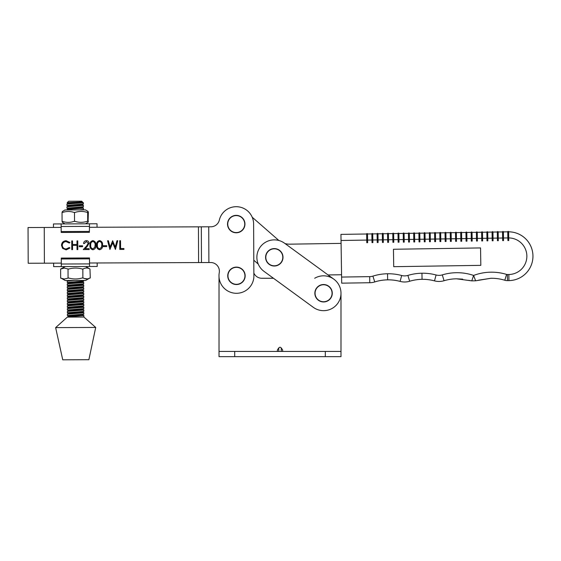 <?xml version="1.0" encoding="UTF-8"?>
<svg xmlns="http://www.w3.org/2000/svg" width="561" height="561" viewBox="0 0 561 561"><rect width="100%" height="100%" fill="white"/><g stroke="black" fill="none" stroke-linecap="round" stroke-linejoin="round"><path stroke-width="0.84" d="M340.99 351.438L340.99 293.242L340.99 351.438L325.31 351.438L325.31 356.663L340.99 356.663L340.99 351.438M333.837 279.168A17.426 17.426 0 0 0 314.679 278.263A17.426 17.426 0 0 1 333.837 279.168L284.567 243.229A17.426 17.426 0 0 0 260.227 247.036A17.426 17.426 0 0 0 264.035 271.384L313.297 307.323A17.426 17.426 0 0 0 337.645 303.515A17.426 17.426 0 0 0 333.837 279.168L328.052 274.946L341.565 274.743M261.826 278.263A8.71 8.71 0 0 1 253.867 273.095A8.71 8.71 0 0 0 261.826 278.263L273.459 278.263L264.035 271.384M282.625 351.438L282.625 349.903L281.243 347.953C280.423 347.014 279.602 347.014 278.775 347.953L277.393 349.903L277.393 351.438M219.028 277.148L219.028 356.663L325.31 356.663M234.708 356.663L234.708 351.438L219.028 351.438M234.708 351.438L325.31 351.438M341.088 243.383L289.89 244.168A17.426 17.426 0 0 1 284.995 243.544L284.567 243.229M278.95 240.515A17.426 17.426 0 0 1 278.165 239.87L252.191 217.198A17.37 17.37 0 0 0 219.337 220.08A17.37 17.37 0 0 1 253.614 224.007L253.881 277.078A17.475 17.475 0 0 1 234.288 293.158A17.475 17.475 0 0 1 219.253 272.751A8.71 8.71 0 0 0 219.386 271.187A8.71 8.71 0 0 1 219.253 272.751M253.81 260.227L258.263 264.112M471.766 280.865L473.61 275.437A51.233 51.233 0 0 1 506.597 274.42A2.616 2.616 0 0 0 507.396 274.532L508.841 274.511L508.932 280.605A24.389 24.389 0 0 0 532.95 255.844A24.389 24.389 0 0 1 508.932 280.605L507.495 280.626A8.71 8.71 0 0 1 504.809 280.248A45.139 45.139 0 0 0 490.861 278.284L475.623 280.802L471.766 280.865L456.458 278.803L462.692 279.133M477.264 232.303L481.618 232.233L481.717 238.334L476.485 238.411L476.527 241.027L477.397 241.013L477.264 232.303A0.435 0.435 0 0 0 476.822 231.875A0.435 0.435 0 0 0 476.394 232.317L472.039 232.38L472.173 241.09L471.303 241.104L471.261 238.495L466.906 238.558L466.037 238.572L466.079 241.188L466.948 241.174L466.815 232.464L471.17 232.394L471.261 238.495L476.485 238.411L476.394 232.317A0.435 0.435 0 0 1 476.822 231.875A0.435 0.435 0 0 1 477.264 232.303A0.435 0.435 0 0 0 476.822 231.875A0.435 0.435 0 0 1 477.264 232.303M480.553 247.934L393.45 249.266L393.717 266.685L480.819 265.353L480.553 247.934M481.752 240.942L481.717 238.334L482.586 238.32L482.628 240.928L481.752 240.942M461.682 238.635L461.717 241.251L460.847 241.265L460.812 238.649L455.581 238.734L455.623 241.342L456.493 241.328L456.359 232.619L460.714 232.556L460.812 238.649L461.682 238.635L461.591 232.542L465.946 232.471L466.037 238.572L461.682 238.635M455.49 232.633A0.435 0.435 0 0 1 455.918 232.191A0.435 0.435 0 0 1 456.359 232.619A0.435 0.435 0 0 0 455.918 232.191A0.435 0.435 0 0 1 456.359 232.619A0.435 0.435 0 0 0 455.918 232.191A0.435 0.435 0 0 0 455.49 232.633L455.581 238.734L451.226 238.797L451.268 241.412L450.399 241.426L450.357 238.811L445.132 238.888L445.168 241.503L446.044 241.489L445.911 232.78L450.266 232.717L450.357 238.811L451.226 238.797L451.135 232.703L455.49 232.633L451.135 232.703A0.435 0.435 0 0 0 450.693 232.275A0.435 0.435 0 0 1 451.135 232.703M440.778 238.958L440.813 241.574L439.943 241.581L439.901 238.972L434.677 239.049L434.719 241.665L435.588 241.651L435.455 232.941L439.81 232.871L439.901 238.972L440.778 238.958L440.68 232.857L445.034 232.794L445.132 238.888L440.778 238.958M434.586 232.955A0.435 0.435 0 0 1 435.013 232.513A0.435 0.435 0 0 0 434.586 232.955A0.435 0.435 0 0 1 435.013 232.513A0.435 0.435 0 0 1 435.455 232.941A0.435 0.435 0 0 0 435.013 232.513A0.435 0.435 0 0 1 435.455 232.941A0.435 0.435 0 0 0 435.013 232.513A0.435 0.435 0 0 0 434.586 232.955L434.677 239.049L430.322 239.119L430.364 241.728L429.495 241.742L429.453 239.133L424.228 239.21L424.263 241.826L425.14 241.812L425.007 233.103L429.361 233.032L429.453 239.133L430.322 239.119L430.231 233.018L434.586 232.955L430.231 233.018A0.435 0.435 0 0 0 429.789 232.591A0.435 0.435 0 0 1 430.231 233.018A0.435 0.435 0 0 0 429.789 232.591A0.435 0.435 0 0 1 430.231 233.018M418.906 233.194A0.435 0.435 0 0 1 419.333 232.752A0.435 0.435 0 0 0 418.906 233.194L418.997 239.288L419.873 239.274L419.775 233.18L424.13 233.117L424.228 239.21L419.873 239.274L419.909 241.889L419.039 241.903L418.997 239.288L413.773 239.372L413.815 241.98L414.684 241.973L414.551 233.257L418.906 233.194L414.551 233.257A0.435 0.435 0 0 0 414.109 232.829A0.435 0.435 0 0 0 413.681 233.271L409.327 233.341L413.681 233.271L413.773 239.372L409.418 239.435L409.46 242.05L408.59 242.064L408.548 239.449L403.324 239.533L403.359 242.142L404.229 242.128L404.095 233.418L408.457 233.355L408.548 239.449L409.418 239.435L409.327 233.341A0.435 0.435 0 0 0 408.885 232.913A0.435 0.435 0 0 1 409.327 233.341A0.435 0.435 0 0 0 408.885 232.913A0.435 0.435 0 0 1 409.327 233.341M398.962 239.596L399.004 242.212L398.135 242.226L398.093 239.61L393.738 239.673L392.868 239.687L392.91 242.303L393.78 242.289L393.647 233.579L398.001 233.509L398.093 239.61L398.962 239.596L398.871 233.502L403.226 233.432L403.324 239.533L398.962 239.596M388.514 239.757L388.556 242.366L387.679 242.38L387.644 239.771L382.413 239.849L382.455 242.464L383.324 242.45L383.191 233.741L387.546 233.671L387.644 239.771L388.514 239.757L388.422 233.656L392.777 233.593L392.868 239.687L388.514 239.757M377.097 233.832A0.435 0.435 0 0 1 377.525 233.39A0.435 0.435 0 0 0 377.097 233.832A0.435 0.435 0 0 1 377.525 233.39A0.435 0.435 0 0 0 377.097 233.832L377.188 239.926L378.058 239.919L377.967 233.818L382.322 233.755L382.413 239.849L378.058 239.919L378.1 242.527L377.23 242.541L377.188 239.926L371.964 240.01L372.006 242.625L372.876 242.611L372.742 233.895L377.097 233.832L372.742 233.895A0.435 0.435 0 0 0 372.301 233.467A0.435 0.435 0 0 0 371.873 233.909L367.518 233.979L367.651 242.689L366.775 242.703L366.74 240.087L341.039 240.48L341.6 277.064L369.685 276.636A11.325 11.325 0 0 0 372.911 276.117A51.233 51.233 0 0 1 387.553 273.761L387.637 279.855A6.101 6.101 0 0 0 387.644 279.855A45.139 45.139 0 0 0 374.741 281.931A17.426 17.426 0 0 1 369.776 282.73L341.691 283.165L341.6 277.064M508.757 240.536L508.624 231.826A24.389 24.389 0 0 1 532.95 255.844A24.389 24.389 0 0 0 508.624 231.826L508.715 237.92L507.845 237.934L507.887 240.543L508.757 240.536M502.53 231.917A0.435 0.435 0 0 1 502.958 231.476A0.435 0.435 0 0 0 502.53 231.917L502.621 238.011L503.49 237.997L503.399 231.903L507.754 231.833L507.845 237.934L503.49 237.997L503.533 240.613L502.656 240.627L502.621 238.011L497.397 238.095L497.432 240.704L498.301 240.69L498.168 231.981L502.53 231.917L498.168 231.981A0.435 0.435 0 0 0 497.726 231.553A0.435 0.435 0 0 0 497.298 231.995L492.944 232.065L497.298 231.995L497.397 238.095L493.035 238.159L493.077 240.774L492.207 240.788L492.165 238.173L486.941 238.25L486.983 240.865L487.853 240.851L487.719 232.142L492.074 232.072L492.165 238.173L493.035 238.159L492.944 232.065A0.435 0.435 0 0 0 492.502 231.63A0.435 0.435 0 0 1 492.944 232.065A0.435 0.435 0 0 0 492.502 231.63A0.435 0.435 0 0 1 492.944 232.065M482.495 232.219L486.85 232.156L486.941 238.25L482.586 238.32L482.495 232.219A0.435 0.435 0 0 0 482.053 231.791A0.435 0.435 0 0 1 482.495 232.219M341.039 240.48L340.948 234.386L366.642 233.993L366.74 240.087L371.964 240.01L371.873 233.909A0.435 0.435 0 0 1 372.301 233.467A0.435 0.435 0 0 0 371.873 233.909A0.435 0.435 0 0 1 372.301 233.467A0.435 0.435 0 0 1 372.742 233.895M468.912 280.346L469.662 280.528M469.683 280.535L471.682 280.858M478.463 280.198L490.861 278.284A45.139 45.139 0 0 1 504.809 280.248L506.597 274.42L504.809 280.248A8.71 8.71 0 0 0 507.495 280.626L507.396 274.532M442.292 274.89L444.06 280.724A45.139 45.139 0 0 1 456.458 278.803A45.139 45.139 0 0 0 444.06 280.724A17.426 17.426 0 0 1 434.502 280.872A45.139 45.139 0 0 0 422.054 279.329A6.101 6.101 0 0 1 422.047 279.329L421.956 273.235L422.047 279.329A6.101 6.101 0 0 0 422.054 279.329A45.139 45.139 0 0 0 409.649 281.25A17.426 17.426 0 0 1 400.098 281.398A45.139 45.139 0 0 0 387.651 279.855A6.101 6.101 0 0 1 387.637 279.855L387.553 273.761A51.233 51.233 0 0 1 401.683 275.507A11.325 11.325 0 0 0 407.889 275.416A51.233 51.233 0 0 1 436.086 274.981A11.325 11.325 0 0 0 442.292 274.89A51.233 51.233 0 0 1 473.61 275.437L475.623 280.802M367.069 233.551A0.435 0.435 0 0 1 367.518 233.979A0.435 0.435 0 0 0 367.069 233.551A0.435 0.435 0 0 1 367.518 233.979A0.435 0.435 0 0 0 367.069 233.551A0.435 0.435 0 0 0 366.642 233.993A0.435 0.435 0 0 1 367.069 233.551M383.191 233.741A0.435 0.435 0 0 0 382.749 233.313A0.435 0.435 0 0 0 382.322 233.755A0.435 0.435 0 0 1 382.749 233.313A0.435 0.435 0 0 1 383.191 233.741A0.435 0.435 0 0 0 382.749 233.313A0.435 0.435 0 0 1 383.191 233.741M377.525 233.39A0.435 0.435 0 0 1 377.967 233.818A0.435 0.435 0 0 0 377.525 233.39A0.435 0.435 0 0 1 377.967 233.818A0.435 0.435 0 0 0 377.525 233.39M403.654 232.99A0.435 0.435 0 0 0 403.226 233.432A0.435 0.435 0 0 1 403.654 232.99A0.435 0.435 0 0 0 403.226 233.432A0.435 0.435 0 0 1 403.654 232.99A0.435 0.435 0 0 1 404.095 233.418A0.435 0.435 0 0 0 403.654 232.99A0.435 0.435 0 0 1 404.095 233.418A0.435 0.435 0 0 0 403.654 232.99M398.001 233.509A0.435 0.435 0 0 1 398.429 233.067A0.435 0.435 0 0 1 398.871 233.502A0.435 0.435 0 0 0 398.429 233.067A0.435 0.435 0 0 0 398.001 233.509A0.435 0.435 0 0 1 398.429 233.067A0.435 0.435 0 0 0 398.001 233.509M387.546 233.671A0.435 0.435 0 0 1 387.981 233.229A0.435 0.435 0 0 1 388.422 233.656A0.435 0.435 0 0 0 387.981 233.229A0.435 0.435 0 0 0 387.546 233.671M393.647 233.579A0.435 0.435 0 0 0 393.205 233.152A0.435 0.435 0 0 0 392.777 233.593A0.435 0.435 0 0 1 393.205 233.152A0.435 0.435 0 0 1 393.647 233.579A0.435 0.435 0 0 0 393.205 233.152A0.435 0.435 0 0 1 393.647 233.579M445.469 232.352A0.435 0.435 0 0 0 445.034 232.794A0.435 0.435 0 0 1 445.469 232.352A0.435 0.435 0 0 0 445.034 232.794A0.435 0.435 0 0 1 445.469 232.352A0.435 0.435 0 0 1 445.911 232.78A0.435 0.435 0 0 0 445.469 232.352A0.435 0.435 0 0 1 445.911 232.78A0.435 0.435 0 0 0 445.469 232.352M439.81 232.871A0.435 0.435 0 0 1 440.238 232.429A0.435 0.435 0 0 1 440.68 232.857A0.435 0.435 0 0 0 440.238 232.429A0.435 0.435 0 0 0 439.81 232.871M429.361 233.032A0.435 0.435 0 0 1 429.789 232.591A0.435 0.435 0 0 0 429.361 233.032A0.435 0.435 0 0 1 429.789 232.591A0.435 0.435 0 0 0 429.361 233.032M408.457 233.355A0.435 0.435 0 0 1 408.885 232.913A0.435 0.435 0 0 0 408.457 233.355A0.435 0.435 0 0 1 408.885 232.913A0.435 0.435 0 0 0 408.457 233.355M425.007 233.103A0.435 0.435 0 0 0 424.565 232.668A0.435 0.435 0 0 0 424.13 233.117A0.435 0.435 0 0 1 424.565 232.668A0.435 0.435 0 0 1 425.007 233.103M419.333 232.752A0.435 0.435 0 0 1 419.775 233.18A0.435 0.435 0 0 0 419.333 232.752A0.435 0.435 0 0 1 419.775 233.18A0.435 0.435 0 0 0 419.333 232.752M466.373 232.03A0.435 0.435 0 0 0 465.946 232.471A0.435 0.435 0 0 1 466.373 232.03A0.435 0.435 0 0 0 465.946 232.471A0.435 0.435 0 0 1 466.373 232.03A0.435 0.435 0 0 1 466.815 232.464A0.435 0.435 0 0 0 466.373 232.03M460.714 232.556A0.435 0.435 0 0 1 461.142 232.114A0.435 0.435 0 0 1 461.591 232.542A0.435 0.435 0 0 0 461.142 232.114A0.435 0.435 0 0 0 460.714 232.556M450.266 232.717A0.435 0.435 0 0 1 450.693 232.275A0.435 0.435 0 0 0 450.266 232.717A0.435 0.435 0 0 1 450.693 232.275A0.435 0.435 0 0 0 450.266 232.717M508.182 231.391A0.435 0.435 0 0 0 507.754 231.833A0.435 0.435 0 0 1 508.182 231.391A0.435 0.435 0 0 0 507.754 231.833A0.435 0.435 0 0 1 508.182 231.391A0.435 0.435 0 0 1 508.624 231.819A0.435 0.435 0 0 0 508.182 231.391A0.435 0.435 0 0 1 508.624 231.819A24.389 24.389 0 0 1 532.95 255.844A24.389 24.389 0 0 0 508.624 231.826A0.435 0.435 0 0 0 508.182 231.391M502.958 231.476A0.435 0.435 0 0 1 503.399 231.903A0.435 0.435 0 0 0 502.958 231.476A0.435 0.435 0 0 1 503.399 231.903A0.435 0.435 0 0 0 502.958 231.476M492.074 232.072A0.435 0.435 0 0 1 492.502 231.63A0.435 0.435 0 0 0 492.074 232.072M498.168 231.981A0.435 0.435 0 0 0 497.726 231.553A0.435 0.435 0 0 1 498.168 231.981A0.435 0.435 0 0 0 497.726 231.553A0.435 0.435 0 0 0 497.298 231.995M471.598 231.952A0.435 0.435 0 0 1 472.039 232.38A0.435 0.435 0 0 0 471.598 231.952A0.435 0.435 0 0 1 472.039 232.38A0.435 0.435 0 0 0 471.598 231.952A0.435 0.435 0 0 0 471.17 232.394A0.435 0.435 0 0 1 471.598 231.952M487.719 232.142A0.435 0.435 0 0 0 487.278 231.714A0.435 0.435 0 0 0 486.85 232.156A0.435 0.435 0 0 1 487.278 231.714A0.435 0.435 0 0 1 487.719 232.142A0.435 0.435 0 0 0 487.278 231.714A0.435 0.435 0 0 1 487.719 232.142M481.618 232.233A0.435 0.435 0 0 1 482.053 231.791A0.435 0.435 0 0 0 481.618 232.233M67.979 317.105C66.514 316.825 69.312 316.509 76.366 316.173L83.778 315.57L82.453 314.728L68.8 316.159L70.567 316.53M83.898 315.499L83.905 316.804L82.649 317.049L67.355 317.105L55.637 327.61L95.714 327.449L88.876 359.706L62.741 359.811L55.637 327.61M82.846 202.332L83.442 202.921L83.323 204.008L66.899 205.382L66.934 204.036L81.689 202.928L82.846 202.332L81.99 201.862M79.627 201.546C83.94 201.764 82.67 201.995 75.833 202.233C67.39 202.521 65.3 202.766 69.55 202.977L75.847 203.313M83.442 202.921L81.689 202.928M83.449 205.389L83.337 206.764L66.913 208.138L66.948 206.785L83.33 205.459L82.004 204.618L68.351 206.048L70.118 206.42M80.237 204.996L74.487 204.695M66.899 205.382L75.861 206.062M66.92 209.961L66.962 209.541L69.88 209.19L83.337 208.215L80.244 207.752M66.913 208.138L75.875 208.818M83.463 208.145L83.428 209.484L79.522 209.905M83.757 280.451L83.638 281.089L67.215 282.464L74.753 283.074M83.764 282.471L83.645 283.838L67.222 285.212L67.264 283.866L83.645 282.541L80.553 282.078M83.778 285.219L83.659 286.594L67.236 287.968L67.278 286.622L83.652 285.29L80.56 284.834M83.785 287.975L83.673 289.35L67.25 290.717L67.285 289.371L83.666 288.045L80.574 287.583M83.799 290.724L83.68 292.099L67.257 293.473L67.299 292.127L83.68 290.794L82.348 289.953L68.694 291.383L70.469 291.755M83.813 293.48L83.694 294.855L67.271 296.222L67.306 294.876L83.687 293.55L82.362 292.702L68.708 294.139L70.476 294.504M67.257 293.473L76.219 294.153M83.82 296.229L83.701 297.603L67.285 298.978L67.32 297.632L83.701 296.306L82.369 295.458M67.271 296.222L76.233 296.909M83.834 298.985L83.715 300.359L67.292 301.727L67.334 300.38L83.708 299.055L82.383 298.207M80.616 298.592L74.872 298.291M67.285 298.978L76.247 299.658M83.841 301.734L83.729 303.108L67.306 304.483L67.341 303.136L83.722 301.811L82.397 300.962M67.292 301.727L76.254 302.414M67.313 307.239L67.355 305.885L83.736 304.56L82.404 303.718M83.855 304.49L83.736 305.864L67.313 307.232L76.275 307.919M83.87 307.246L83.75 308.613L67.327 309.988L67.362 308.641L83.743 307.316L82.418 306.467M80.651 306.853L74.901 306.544M83.877 309.995L83.764 311.369L67.341 312.743L67.376 311.397L83.757 310.065L74.915 309.3M67.327 309.988L76.289 310.668M83.891 312.75L83.771 314.125L67.348 315.492L67.39 314.146L83.764 312.821L80.672 312.358M67.138 202.78L68.33 203.398L81.941 201.988L82.292 201.785L81.689 201.189L68.624 201.238L67.138 202.78L74.431 202.956M67.215 282.464L67.25 281.11L74.445 280.493M67.222 285.212L74.767 285.822M67.236 287.968L74.781 288.578M67.25 290.717L74.788 291.327M67.306 304.483L74.844 305.093M67.341 312.743L74.879 313.354M67.348 315.492L70.518 315.878M95.714 327.449L83.905 317.042L82.649 317.049M68.33 203.398L70.104 203.664M83.421 208.096L82.011 207.367L68.358 208.797L70.125 209.169M80.595 281.426L82.264 281.818L68.666 283.123L70.434 283.494M80.609 284.175L82.278 284.574L71.086 285.535L68.673 285.879L70.441 286.25M80.616 286.93L82.292 287.323L68.687 288.627L70.455 288.999M83.778 294.82L82.327 295.584L68.723 296.888L70.49 297.26M83.792 297.575L82.334 298.333L68.73 299.644L70.497 300.016M83.799 300.324L82.348 301.089L68.744 302.393L70.511 302.765M83.813 303.08L82.355 303.845L68.751 305.149L70.525 305.521M83.82 305.829L82.369 306.594L68.765 307.898L70.532 308.27M83.834 308.585L82.383 309.349L68.772 310.759L67.362 310.03M83.848 311.334L82.39 312.098L68.786 313.403L70.553 313.774M67.355 317.105L68.8 316.159M74.529 221.441L74.494 212.331L74.038 212.43C70.202 211.139 66.352 211.153 62.488 212.479L62.04 212.381L62.075 221.49L62.53 221.413C66.366 222.703 70.216 222.689 74.073 221.364L75.006 221.364C79.066 222.654 83.133 222.633 87.214 221.307L87.719 221.307L88.084 222.296L85.461 223.818L89.508 223.804L53.47 223.951L61.135 223.923L61.17 232.45L89.395 232.338L89.395 231.434L61.17 231.553M62.103 221.413L62.404 222.394L65.041 223.902L60.995 223.923M64.992 209.968L85.391 209.884M62.061 212.479L62.39 211.483L64.985 209.968M87.698 221.385L87.656 212.275L87.179 212.381C83.119 211.083 79.052 211.104 74.971 212.43L74.494 212.331M88.056 222.303L88.372 212.275L88.007 211.378L87.656 212.275M88.407 221.385L87.951 221.307M87.916 212.374L88.372 212.275M85.405 209.884L88.007 211.378M65.988 209.961L65.041 210.13M97.046 227.261L97.032 223.776L89.508 223.804L97.032 223.776M89.395 231.434L89.508 223.804M210.894 226.791A8.71 8.71 0 0 0 219.337 220.08A8.71 8.71 0 0 1 210.894 226.791L89.522 227.289L89.381 227.745M61.156 227.864L61.009 227.408L28.05 227.542L28.197 263.256L61.156 263.123L61.296 262.66M85.637 266.51L89.977 268.992C87.691 267.695 85.398 267.702 83.112 269.021L82.299 269.021C77.734 267.73 73.161 267.751 68.568 269.077L64.326 268.102L60.623 269.035L60.665 278.144L64.368 279.02L68.603 278.011C73.168 279.301 77.748 279.28 82.334 277.954L83.147 277.954C85.433 279.252 87.719 279.245 90.012 277.926L85.693 280.444L65.272 280.528L60.925 278.046M87.439 278.866L84.262 278.473M82.839 268.943L82.874 278.053M68.028 269.007L68.07 278.116M89.977 268.992L90.279 278.025M60.623 269.035L65.216 266.587M64.382 279.02L62.643 278.768M97.186 262.976L97.2 266.461L53.646 266.636L61.31 266.601L61.275 258.074L89.501 257.955L89.508 258.859L61.282 258.972M89.522 262.548L89.669 263.004L208.881 262.52L208.734 226.798M97.2 266.461L89.536 266.489L89.508 258.859M244.947 275.823A8.492 8.492 0 0 1 236.454 284.315A8.492 8.492 0 0 1 227.962 275.823A8.492 8.492 0 0 1 236.454 267.331A8.492 8.492 0 0 1 244.947 275.823M227.738 275.823A8.71 8.71 0 0 1 236.454 267.113A8.71 8.71 0 0 1 245.164 275.823A8.71 8.71 0 0 1 236.454 284.532A8.71 8.71 0 0 1 227.738 275.823A8.71 8.71 0 0 0 236.454 284.532A8.71 8.71 0 0 0 245.164 275.823M244.736 224.077A8.492 8.492 0 0 1 236.244 232.57A8.492 8.492 0 0 1 227.745 224.077A8.492 8.492 0 0 1 236.244 215.585A8.492 8.492 0 0 1 244.736 224.077M227.528 224.077A8.71 8.71 0 0 1 236.244 215.361A8.71 8.71 0 0 1 244.954 224.077A8.71 8.71 0 0 1 236.244 232.787A8.71 8.71 0 0 1 227.528 224.077A8.71 8.71 0 0 0 236.244 232.787A8.71 8.71 0 0 0 244.954 224.077M282.793 257.31A8.492 8.492 0 0 1 274.301 265.802A8.492 8.492 0 0 1 265.809 257.31A8.492 8.492 0 0 1 274.301 248.811A8.492 8.492 0 0 1 282.793 257.31M265.591 257.31A8.71 8.71 0 0 1 274.301 248.593A8.71 8.71 0 0 1 283.01 257.31A8.71 8.71 0 0 1 274.301 266.019A8.71 8.71 0 0 1 265.591 257.31A8.71 8.71 0 0 0 274.301 266.019A8.71 8.71 0 0 0 283.01 257.31M210.641 262.513A8.71 8.71 0 0 1 219.386 271.187A8.71 8.71 0 0 0 210.641 262.513L208.881 262.52M119.759 240.718L120.538 240.718L120.573 248.537L123.925 248.523L123.925 249.414L119.795 249.428L119.759 240.718M107.586 240.767L108.392 240.767L110.124 247.149L112.635 240.746L115.264 247.085L116.947 240.732L117.747 240.725L115.433 249.449L112.677 242.794L109.935 249.47L107.586 240.767M103.364 245.697L106.709 245.683L106.716 246.581L103.364 246.595L103.364 245.697M96.66 245.171C96.387 242.703 97.355 241.167 99.549 240.578C101.772 241.139 102.782 242.661 102.579 245.15C102.803 247.632 101.807 249.161 99.592 249.736C97.397 249.168 96.415 247.646 96.66 245.171M84.367 243.544L83.582 243.544C83.722 241.777 84.662 240.809 86.415 240.634C88.021 240.746 88.897 241.602 89.052 243.208L87.306 246.342L85.132 248.677L89.192 248.663L89.192 249.554L83.273 249.582L86.639 245.963L88.273 243.285L86.373 241.525L84.367 243.544M79.234 245.802L82.586 245.788L82.593 246.679L79.241 246.693L79.234 245.802M71.731 240.914L72.516 240.914L72.53 244.484L76.997 244.47L76.983 240.893L77.762 240.893L77.804 249.603L77.018 249.603L77.004 245.36L72.537 245.381L72.551 249.624L71.773 249.624L71.731 240.914M69.957 242.52L69.269 243.046L66.1 241.609C63.765 241.784 62.488 243.018 62.257 245.318C62.516 247.639 63.821 248.86 66.184 248.979L69.291 247.513L69.978 248.032L66.191 249.869L62.594 248.362L61.479 245.262C61.738 242.436 63.295 240.921 66.149 240.718L69.957 242.52M89.956 245.199C89.69 242.731 90.651 241.195 92.853 240.606C95.075 241.167 96.085 242.689 95.875 245.178C96.106 247.653 95.111 249.189 92.888 249.764C90.693 249.189 89.718 247.667 89.956 245.199M92.909 248.867L94.774 247.366L95.097 245.178C95.286 243.25 94.55 242.029 92.881 241.496C91.205 242.029 90.489 243.264 90.735 245.192C90.503 247.12 91.226 248.348 92.909 248.867M99.613 248.846L101.471 247.338L101.793 245.15C101.983 243.229 101.246 242.001 99.585 241.468C97.902 242.001 97.193 243.236 97.439 245.164C97.207 247.099 97.93 248.32 99.613 248.846M332.063 293.242A8.492 8.492 0 0 1 323.564 301.741A8.492 8.492 0 0 1 315.072 293.242A8.492 8.492 0 0 1 323.564 284.75A8.492 8.492 0 0 1 332.063 293.242M314.854 293.242A8.71 8.71 0 0 1 323.564 284.532A8.71 8.71 0 0 1 332.28 293.242A8.71 8.71 0 0 1 323.564 301.958A8.71 8.71 0 0 1 314.854 293.242A8.71 8.71 0 0 0 323.564 301.958A8.71 8.71 0 0 0 332.28 293.242M281.243 351.438L281.243 347.953M278.775 347.953L278.775 351.438M414.551 233.257A0.435 0.435 0 0 0 414.109 232.829A0.435 0.435 0 0 0 413.681 233.271M508.841 274.511A18.296 18.296 0 0 0 526.856 255.935A18.296 18.296 0 0 0 508.715 237.927L508.624 231.819M444.06 280.724A17.426 17.426 0 0 1 434.502 280.872A45.139 45.139 0 0 0 409.649 281.25A17.426 17.426 0 0 1 400.098 281.398A45.139 45.139 0 0 0 374.741 281.931A17.426 17.426 0 0 1 369.776 282.73L369.685 276.636M372.911 276.117L374.741 281.931M401.683 275.507L400.098 281.398M407.889 275.416L409.649 281.25M436.086 274.981L434.502 280.872M89.374 226.385L61.149 226.504M89.529 263.908L61.303 264.021M201.322 226.833L201.469 262.548M198.447 226.84L198.587 262.562M44.256 227.471L44.396 263.193M68.337 203.292L66.934 204.036M68.351 206.048L66.948 206.785M68.358 208.797L66.962 209.541M68.652 280.374L67.25 281.11M82.313 281.692L83.722 282.421M68.666 283.123L67.264 283.866M82.327 284.448L83.736 285.177M68.673 285.879L67.278 286.622M82.341 287.197L83.743 287.926M68.687 288.627L67.285 289.371M68.694 291.383L67.299 292.127M68.708 294.139L67.306 294.876M68.723 296.888L67.32 297.632M68.73 299.644L67.334 300.38M68.744 302.393L67.341 303.136M68.751 305.149L67.355 305.885M68.765 307.898L67.362 308.641M82.425 309.223L83.834 309.953M68.779 310.654L67.376 311.397M82.439 311.972L83.848 312.701M68.786 313.403L67.39 314.146M82.011 204.716L83.407 203.98M68.344 206.146L66.934 205.424M82.018 207.472L83.421 206.729M68.351 208.902L66.948 208.173M82.656 209.891L83.428 209.484M82.327 281.797L83.722 281.054M68.652 283.228L67.25 282.499M82.334 284.546L83.736 283.81M68.666 285.984L67.264 285.254M82.348 287.302L83.743 286.559M68.68 288.733L67.278 288.003M82.362 290.051L83.757 289.315M68.687 291.489L67.285 290.759M82.369 292.807L83.764 292.071M68.701 294.237L67.299 293.508M68.708 296.993L67.306 296.264M68.723 299.742L67.32 299.02M68.737 302.498L67.334 301.769M68.744 305.247L67.341 304.525M68.758 308.003L67.355 307.274M68.779 313.508L67.376 312.779M82.46 314.826L83.855 314.09M68.793 316.264L67.39 315.534M83.491 317.042L83.87 316.846M53.484 227.436L53.47 223.951M53.632 263.151L53.646 266.636"/></g></svg>

